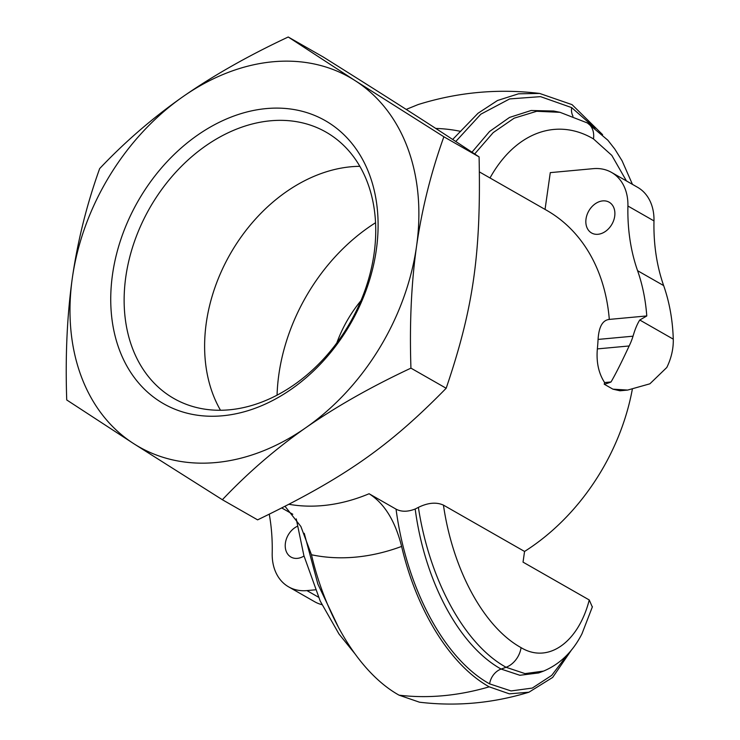 <?xml version="1.0" encoding="UTF-8"?>
<svg xmlns="http://www.w3.org/2000/svg" width="740" height="740" viewBox="0 0 740 740"><rect width="100%" height="100%" fill="white"/><g stroke="black" fill="none" stroke-linecap="round" stroke-linejoin="round"><path stroke-width="1.11" d="M538.609 672.965L543.567 671.097L525.012 673.613L506.068 667.277C463.952 644.068 429.302 579.05 418.387 507.381A194.916 146.659 119.7 0 1 415.186 509.009C424.76 581.51 459.207 645.826 501.119 669.062A15.189 11.433 -60.3 0 0 489.621 683.88L511.062 690.938L532.301 688.071L551.726 675.38L567.922 654.04M571.696 649.665L552.678 677.415L528.961 692.196L509.342 693.833L489.205 686.831C450.42 665.269 416.639 610.639 401.617 546.425C395.225 520.942 384.384 503.385 369.094 493.747A194.916 146.659 119.7 0 1 322.927 505.568A194.916 146.659 119.7 0 1 289.035 504.31M285.057 506.354L300.884 526.501L311.466 554.76C326.488 618.973 360.269 673.604 399.054 695.165L419.497 702.205C456.404 706.589 492.896 703.259 528.971 692.205M539.654 93.444C498.399 88.43 457.894 92.139 418.128 104.562L406.195 109.409M452.667 139.453L478.031 113.248L497.521 100.492L518.527 93.804L539.654 93.453L572.057 104.645L602.61 134.671M538.6 672.956L519.878 675.278L501.119 669.062A298.757 224.784 119.7 0 0 506.068 667.277A20.258 15.244 -60.3 0 0 521.062 647.639C483.562 626.91 452.714 569.347 443.445 505.115L524.558 551.457A194.916 146.659 -60.3 0 0 632.293 389.471M545.047 209.411L550.283 172.633L593.184 168.665A50.635 38.101 119.7 0 1 611.508 172.401L637.575 187.294A50.635 38.101 119.7 0 1 653.984 220.918A202.547 152.394 -60.3 0 0 663.651 285.585A202.547 152.394 119.7 0 1 673.271 339.151A50.635 38.101 119.7 0 1 666.805 367.475L649.887 383.81L627.659 390.072L619.963 390.785L612.914 389.166L604.229 384.208A194.916 146.659 -60.3 0 0 604.599 382.552C598.614 373.321 596.199 362.101 597.356 348.901A194.916 146.659 -60.3 0 0 598.077 339.42C598.864 326.784 602.601 320.124 609.307 319.44M611.508 172.401A50.635 38.101 119.7 0 1 627.918 206.025A202.547 152.394 -60.3 0 0 637.584 270.692A202.547 152.394 119.7 0 1 646.779 315.98L639.767 320.013C637.307 323.824 635.059 329.217 633.024 336.191A50.635 38.101 -60.3 0 1 629.157 345.969C621.6 362.212 615.56 374.209 611.027 381.96L604.599 382.552M315.323 589.817L306.933 590.594A50.635 38.101 119.7 0 1 288.6 586.848A50.635 38.101 119.7 0 1 272.2 553.233A202.547 152.394 -60.3 0 0 269.268 514.245M321.918 604.663A50.635 38.101 119.7 0 1 314.667 601.74L288.6 586.848M609.307 319.403A194.916 146.659 -60.3 0 0 546.749 210.382L479.437 171.93M602.739 200.892A17.723 13.338 119.7 0 1 609.159 202.205A17.723 13.338 119.7 0 1 611.943 224.202A17.723 13.338 119.7 0 1 591.574 232.98A17.723 13.338 119.7 0 1 587.014 214.868A17.723 13.338 119.7 0 1 602.739 200.892M304.001 556.027A17.723 13.338 119.7 0 1 290.959 557.054A17.723 13.338 119.7 0 1 285.649 541.643A17.723 13.338 119.7 0 1 297.434 526.26M611.027 381.96A50.635 38.101 119.7 0 1 604.229 384.208M359.862 166.324A153.383 115.403 -60.3 0 0 230.214 254.033A153.383 115.403 -60.3 0 0 220.501 410.265M375.569 222.722A172.161 129.537 -60.3 0 0 277.065 395.151M336.802 342.953A108.863 81.918 119.7 0 1 360.944 300.69M288.23 37L355.191 80.678A212.676 160.016 -60.3 0 0 183.076 96.589A212.676 160.016 -60.3 0 0 72.326 278.074A212.676 160.016 -60.3 0 0 133.69 443.639L66.73 399.961C65.231 355.857 67.1 315.221 72.326 278.074C77.663 240.972 86.774 204.481 99.659 168.59C125.069 141.738 152.875 117.734 183.076 96.589C213.388 75.508 248.446 55.639 288.23 37L323.454 57.128C397.611 103.637 434.223 127.104 479.095 156.899C481.148 253.728 473.397 308.154 446.174 388.26C388.704 446.942 344.341 477.901 257.603 519.859L222.37 499.731L133.69 443.639A212.676 160.016 -60.3 0 0 305.796 427.729A212.676 160.016 -60.3 0 0 416.546 246.254A212.676 160.016 -60.3 0 0 355.191 80.678L443.871 136.771L479.095 156.899M592.333 607.031L589.253 599.964L523.032 562.132L524.558 551.457M418.387 507.381C427.988 502.691 436.341 501.933 443.445 505.115M338.855 628.121L317.876 584.101L304.242 533.299M553.696 111.028L560.115 112.332L536.694 111.278L514.152 118.178L493.201 132.617L474.673 153.957M471.99 152.172L489.556 131.489L509.527 117.429L531.116 110.501L553.603 111.028M415.186 509.009C407.768 511.913 401.394 511.96 396.048 509.148L369.094 493.747M229.372 409.812A153.383 115.403 119.7 0 1 173.854 398.481A153.383 115.403 119.7 0 1 134.384 241.73A153.383 115.403 119.7 0 1 270.507 120.796A153.383 115.403 119.7 0 1 326.026 132.118A153.383 115.403 119.7 0 1 365.486 288.877A153.383 115.403 119.7 0 1 229.372 409.812M266.289 108.586A163.004 122.646 -60.3 0 0 119.27 349.502A163.004 122.646 -60.3 0 0 347.745 328.384A163.004 122.646 -60.3 0 0 266.289 108.586M612.914 389.166L627.659 390.072M443.871 136.771C430.995 172.661 421.883 209.152 416.546 246.254C411.311 283.401 409.451 324.037 410.94 368.141C371.156 386.779 336.108 406.639 305.796 427.729C275.585 448.875 247.78 472.879 222.37 499.731M410.94 368.141L446.174 388.26M489.205 686.831A313.945 236.217 119.7 0 1 399.054 695.165M311.466 554.76A227.199 170.949 -60.3 0 0 401.617 546.425M460.687 131.387A227.199 170.949 -60.3 0 0 435.74 128.427M653.984 220.918L627.918 206.025M663.651 285.585L637.584 270.692M318.45 597.171L306.933 590.594M597.356 348.901L629.157 345.969M598.077 339.42L633.024 336.191M673.271 339.151L639.767 320.013M490 177.979C514.79 133.209 556.147 116.901 593.471 138.917L611.804 155.381L626.447 180.939M589.253 599.964C578.625 641.737 548.516 664.261 521.062 647.639M586.838 122.683A20.258 15.244 119.7 0 1 587.079 122.822A20.258 15.244 119.7 0 1 587.116 122.84A20.258 15.244 119.7 0 1 593.471 138.917M595.173 128.233L571.641 107.596L540.542 96.644L509.657 98.919L480.824 114.191L455.775 141.488M571.641 107.596A15.189 11.433 -60.3 0 0 572.991 116.171M396.048 509.148C406.491 587.912 443.926 658.628 489.621 683.88M608.576 319.476L646.038 316.008M543.558 671.097C560.023 664.122 572.825 651.699 581.955 633.829L592.416 606.735M354.488 653.216L339.003 634.023L320.244 601.13L303.872 555.546L296.25 518.897M560.06 112.332L587.116 122.849M587.662 123.173L607.873 140.23L614.829 149.11L622.081 160.793L632.45 184.362M292.79 514.263L281.829 508.001"/></g></svg>
